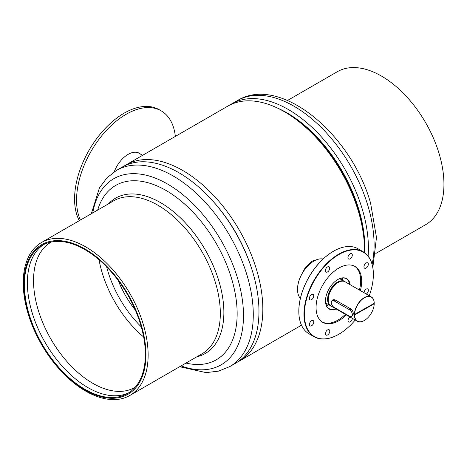 <?xml version="1.0" encoding="UTF-8"?>
<svg xmlns="http://www.w3.org/2000/svg" width="467" height="467" viewBox="0 0 467 467"><rect width="100%" height="100%" fill="white"/><g stroke="black" fill="none" stroke-linecap="round" stroke-linejoin="round"><path stroke-width="0.7" d="M318.471 259.173L312.184 261.111L305.371 267.428L300.555 276.552M124.187 166.024A113.283 65.403 60 0 1 126.09 164.851L227.803 106.126A113.283 65.403 60 0 1 315.097 136.475A113.283 65.403 60 0 1 364.546 250.475A113.283 65.403 60 0 1 364.523 252.612M214.271 202.655A108.793 62.811 60 0 1 250.721 265.787M126.09 164.851A113.283 65.403 60 0 1 213.384 195.2A113.283 65.403 60 0 1 262.833 309.201A113.283 65.403 60 0 1 239.373 361.061A113.283 65.403 60 0 1 237.405 362.118M342.247 277.999A17.244 9.959 -60 0 1 342.971 280.556M328.949 304.84A17.244 9.959 -60 0 1 326.375 305.488M325.954 304.326A16.543 9.55 120 0 0 327.46 303.982M341.482 279.698A16.543 9.55 120 0 0 341.027 278.221M310.765 326.042A3.082 1.78 120 0 0 313.41 323.584A3.082 1.78 120 0 0 313.135 320.56A3.082 1.78 120 0 0 312.429 320.426A3.082 1.78 120 0 0 309.779 322.884A3.082 1.78 120 0 0 310.053 325.902A3.082 1.78 120 0 0 310.765 326.042M326.777 335.224A3.082 1.78 120 0 0 329.422 332.767A3.082 1.78 120 0 0 329.153 329.743A3.082 1.78 120 0 0 328.441 329.609A3.082 1.78 120 0 0 325.797 332.066A3.082 1.78 120 0 0 326.065 335.09A3.082 1.78 120 0 0 326.777 335.224M349.958 316.97A3.082 1.78 120 0 0 348.16 319.685A3.082 1.78 120 0 0 348.68 321.991A3.082 1.78 120 0 0 349.392 322.125A3.082 1.78 120 0 0 352.387 318.371M366.326 294.041A3.082 1.78 120 0 0 368.224 291.32A3.082 1.78 120 0 0 367.727 288.939A3.082 1.78 120 0 0 367.015 288.799A3.082 1.78 120 0 0 364.009 292.698M365.311 268.332A3.082 1.78 120 0 0 367.961 265.875A3.082 1.78 120 0 0 367.687 262.851A3.082 1.78 120 0 0 366.974 262.717A3.082 1.78 120 0 0 364.33 265.174A3.082 1.78 120 0 0 364.604 268.192A3.082 1.78 120 0 0 365.311 268.332M349.298 259.144A3.082 1.78 120 0 0 351.943 256.687A3.082 1.78 120 0 0 351.669 253.669A3.082 1.78 120 0 0 350.962 253.528A3.082 1.78 120 0 0 348.312 255.986A3.082 1.78 120 0 0 348.586 259.01A3.082 1.78 120 0 0 349.298 259.144M326.684 272.243A3.082 1.78 120 0 0 329.334 269.786A3.082 1.78 120 0 0 329.06 266.768A3.082 1.78 120 0 0 328.348 266.628A3.082 1.78 120 0 0 325.703 269.085A3.082 1.78 120 0 0 325.978 272.109A3.082 1.78 120 0 0 326.684 272.243M310.724 299.954A3.082 1.78 120 0 0 313.369 297.497A3.082 1.78 120 0 0 313.1 294.473A3.082 1.78 120 0 0 312.388 294.338A3.082 1.78 120 0 0 309.744 296.796A3.082 1.78 120 0 0 310.012 299.814A3.082 1.78 120 0 0 310.724 299.954M369.245 295.728A48.79 28.172 120 0 0 373.367 274.462A48.79 28.172 120 0 0 352.019 249.956A48.79 28.172 120 0 0 306.977 297.607A48.79 28.172 120 0 0 325.721 338.797A48.79 28.172 120 0 0 338.873 334.214A48.79 28.172 120 0 0 355.224 320.012M338.773 334.273A49.07 28.329 -60 0 1 338.674 334.331A49.07 28.329 -60 0 1 325.446 338.937A49.07 28.329 -60 0 1 314.139 336.76A49.07 28.329 -60 0 1 309.802 288.699A49.07 28.329 -60 0 1 351.896 249.588A49.07 28.329 -60 0 1 363.209 251.766A49.07 28.329 -60 0 1 373.367 274.228A49.07 28.329 -60 0 1 373.367 274.345M298.816 311.203A48.79 28.172 -60 0 1 298.816 311.092A48.79 28.172 -60 0 1 333.315 251.334A48.79 28.172 -60 0 1 333.415 251.281M363.209 251.766L358.049 248.788A49.07 28.329 120 0 0 346.742 246.611A49.07 28.329 120 0 0 333.514 251.223A49.07 28.329 120 0 0 298.816 311.32A49.07 28.329 120 0 0 308.979 333.782L314.139 336.76M297.532 289.283A22.854 13.193 -60 0 1 297.532 289.166A22.854 13.193 -60 0 1 313.69 261.181A22.854 13.193 -60 0 1 313.789 261.123M323.094 259.027A23.134 13.356 120 0 0 320.123 258.893A23.134 13.356 120 0 0 313.888 261.065A23.134 13.356 120 0 0 297.532 289.4A23.134 13.356 120 0 0 300.369 298.39M336.123 308.985A17.524 10.116 -60 0 1 333.158 309.761A17.524 10.116 -60 0 1 325.487 300.958A17.524 10.116 -60 0 1 337.88 279.494A17.524 10.116 -60 0 1 342.603 277.847A17.524 10.116 -60 0 1 350.145 284.701M325.487 300.847A17.244 9.959 120 0 0 329.06 308.623A17.244 9.959 120 0 0 333.035 309.393A17.244 9.959 120 0 0 335.691 308.734M349.713 284.45A17.244 9.959 120 0 0 346.304 278.758A17.244 9.959 120 0 0 342.329 277.988A17.244 9.959 120 0 0 337.781 279.552M354.488 266.178A32.246 18.616 -60 0 1 359.409 290.048M345.387 314.332A32.246 18.616 -60 0 1 329.188 323.164A32.246 18.616 -60 0 1 322.259 322.002M346.38 314.904A32.246 18.616 -60 0 1 330.181 323.736A32.246 18.616 -60 0 1 322.75 322.306A32.246 18.616 -60 0 1 319.901 290.719A32.246 18.616 -60 0 1 347.559 265.017A32.246 18.616 -60 0 1 354.99 266.453A32.246 18.616 -60 0 1 360.401 290.62M185.994 363.057A100.662 58.118 -120 0 0 236.827 305.681A100.662 58.118 -120 0 0 172.632 194.64A100.662 58.118 -120 0 0 97.667 210.074M116.54 170.362A113.283 65.403 -120 0 1 180.665 180.706A113.283 65.403 -120 0 1 248.537 280.62A113.283 65.403 -120 0 1 229.817 366.572L235.502 363.291A113.283 65.403 -120 0 0 254.223 277.34A113.283 65.403 -120 0 0 186.351 177.419A113.283 65.403 -120 0 0 122.22 167.081L116.54 170.362L106.943 177.857L99.453 187.88L91.316 213.74M250.96 266.511A109.92 63.459 -120 0 0 213.769 202.088M118.227 280.445A68.275 39.421 -120 0 0 135.331 310.07M99.057 259.745A83.838 48.405 -120 0 0 143.673 337.022M106.657 266.873A79.635 45.976 -120 0 0 141.297 326.877M51.423 241.964A83.838 48.405 -120 0 0 50.891 242.262A83.838 48.405 -120 0 0 37.039 305.873A83.838 48.405 -120 0 0 87.271 379.823A83.838 48.405 -120 0 0 134.73 387.476A83.838 48.405 -120 0 0 135.255 387.166M43.635 244.568A85.525 49.379 -120 0 0 31.33 309.907A85.525 49.379 -120 0 0 82.204 383.991A85.525 49.379 -120 0 0 129.102 392.607M90.534 253.19A85.525 49.379 -120 0 0 42.118 245.379A85.525 49.379 -120 0 0 27.991 310.275A85.525 49.379 -120 0 0 79.227 385.707A85.525 49.379 -120 0 0 127.643 393.512A85.525 49.379 -120 0 0 141.775 328.622A85.525 49.379 -120 0 0 90.534 253.19M79.174 386.355A86.366 49.864 -120 0 0 145.681 361.143A86.366 49.864 -120 0 0 90.592 252.536A86.366 49.864 -120 0 0 24.08 277.748A86.366 49.864 -120 0 0 79.174 386.355M79.845 387.417A88.327 50.996 -120 0 0 129.844 395.479A88.327 50.996 -120 0 0 144.437 328.459A88.327 50.996 -120 0 0 91.52 250.551A88.327 50.996 -120 0 0 41.516 242.49A88.327 50.996 -120 0 0 26.923 309.51A88.327 50.996 -120 0 0 79.845 387.417M229.77 105.063A113.283 65.403 60 0 1 231.667 103.89A113.283 65.403 60 0 1 362.345 209.42A113.283 65.403 60 0 1 368.113 256.062M277.468 108.058A109.92 63.459 60 0 1 358.954 209.887A109.92 63.459 60 0 1 364.709 252.746M297.718 120.679A109.92 63.459 60 0 1 358.358 210.232A109.92 63.459 60 0 1 363.437 234.51M287.526 100.458L337.326 71.708A88.327 50.996 60 0 1 439.213 153.987A88.327 50.996 60 0 1 425.653 224.691L375.853 253.447M328.821 303.229A13.531 7.811 -60 0 1 337.6 282.5A13.531 7.811 -60 0 1 341.511 281.251M330.829 305.908A14.022 8.097 -60 0 1 330.502 305.739A14.022 8.097 -60 0 1 328.371 294.443A14.022 8.097 -60 0 1 337.6 282.097A14.022 8.097 -60 0 1 344.523 281.455A14.022 8.097 -60 0 1 344.833 281.648M364.353 320.479A14.022 8.097 -60 0 1 364.301 320.508A14.022 8.097 -60 0 1 364.213 320.555A14.022 8.097 -60 0 1 357.29 321.203A14.022 8.097 -60 0 1 354.389 314.91L354.091 314.74L373.915 303.497A14.022 8.097 120 0 0 373.915 303.492L374.213 303.784A13.882 8.015 120 0 1 364.4 320.45L364.301 320.508M357.29 321.203L331.138 306.101A14.022 8.097 -60 0 1 329.007 294.811A14.022 8.097 -60 0 1 338.236 282.465A14.022 8.097 -60 0 1 345.16 281.817L371.312 296.919A14.022 8.097 -60 0 1 374.213 303.206L374.213 303.322A13.882 8.015 120 0 0 364.488 297.736A13.882 8.015 120 0 0 354.587 314.454L354.389 314.454A14.022 8.097 -60 0 1 364.388 297.561A14.022 8.097 -60 0 1 371.312 296.919M374.213 303.322L354.587 314.454M354.389 314.454L354.091 314.279A14.022 8.097 120 0 0 354.091 314.74M332.09 300.69L332.918 299.767L335.078 299.849L350.945 309.008C352.492 310.246 353.28 311.927 353.297 314.052L352.655 315.756L351.464 316.428A3.923 2.288 60.4 0 1 349.503 316.235L334.039 307.304A3.923 2.288 60.4 0 1 331.488 303.83A3.923 2.288 60.4 0 1 332.125 300.672A3.923 2.288 60.4 0 1 334.086 300.865L349.555 309.796A3.923 2.288 60.4 0 1 352.106 313.269A3.923 2.288 60.4 0 1 351.464 316.428M354.389 314.91L354.587 314.916A13.882 8.015 120 0 0 364.4 320.45M354.587 314.916L374.213 303.784M352.48 314.548A3.923 2.288 -119.6 0 0 353.215 314.857M142.593 155.318L138.857 153.158A22.293 12.872 120 0 0 136.93 152.382M79.297 220.681A70.103 40.471 -60 0 1 124.14 113.166A70.103 40.471 -60 0 1 159.189 109.692L161.173 110.842A70.103 40.471 -60 0 1 175.347 136.411M139.119 153.153A22.434 12.953 -60 0 1 140.106 153.882M114.246 171.78A22.434 12.953 -60 0 1 128.104 154.379A22.434 12.953 -60 0 1 139.318 153.264A22.434 12.953 -60 0 1 140.503 154.11M80.394 220.045A70.103 40.471 -60 0 1 126.119 114.31A70.103 40.471 -60 0 1 161.173 110.842M196.829 356.806A89.687 51.784 -120 0 0 221.767 292.488A89.687 51.784 -120 0 0 166.38 206.326A89.687 51.784 -120 0 0 108.502 203.822M181.091 365.889A107.445 62.035 -120 0 0 243.418 311.787A107.445 62.035 -120 0 0 174.617 188.499A107.445 62.035 -120 0 0 92.764 212.905M129.844 395.479L202.024 353.805A88.327 50.996 -120 0 0 216.618 286.785A88.327 50.996 -120 0 0 163.701 208.883A88.327 50.996 -120 0 0 113.697 200.822L41.516 242.49M231.667 103.89L237.353 100.609A113.283 65.403 60 0 1 368.025 206.14A113.283 65.403 60 0 1 372.111 264.275M335.475 300.077L334.086 300.865M350.945 309.008L349.555 309.796M239.373 361.061L301.489 325.195M229.817 366.572L218.533 371.137L206.11 372.613L179.643 366.723M372.835 267.533L376.484 237.429L370.594 203.198C351.651 134.514 280.206 74.154 237.353 100.609M344.523 281.455L339.672 278.653M330.502 305.739L325.651 302.931M334.138 299.528L332.125 300.672"/></g></svg>
